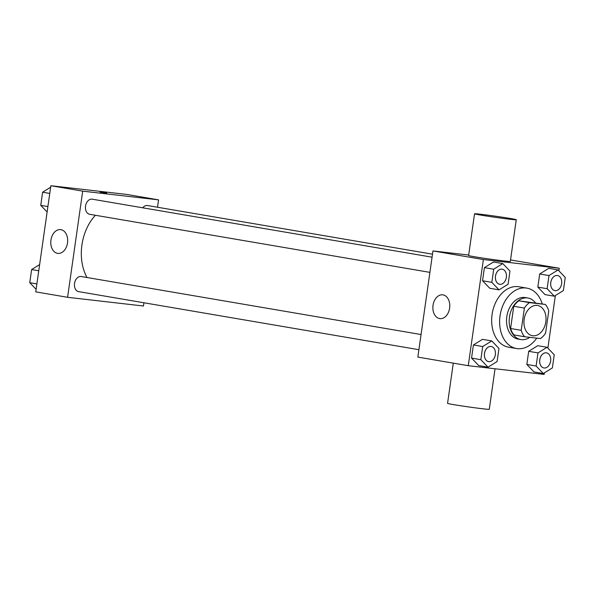 <?xml version="1.0" encoding="UTF-8"?>
<svg xmlns="http://www.w3.org/2000/svg" width="595" height="595" viewBox="0 0 595 595"><rect width="100%" height="100%" fill="white"/><g stroke="black" fill="none" stroke-linecap="round" stroke-linejoin="round"><path stroke-width="0.89" d="M537.144 305.436A15.321 10.903 -80.3 0 1 537.56 305.495A15.321 10.903 -80.3 0 1 545.734 322.43A15.321 10.903 -80.3 0 1 532.406 335.699A15.321 10.903 -80.3 0 1 524.188 319.054A15.321 10.903 -80.3 0 1 537.144 305.436M524.374 308.076L521.205 330.322A20.58 14.644 -80.3 0 0 524.604 336.748L540.505 338.57A20.58 14.644 -80.3 0 0 545.593 333.126L548.761 310.873A20.58 14.644 -80.3 0 0 545.362 304.454L529.461 302.624A20.58 14.644 -80.3 0 0 524.374 308.076L513.76 306.261L510.592 328.507L521.205 330.322M545.362 304.454L518.847 300.81L529.461 302.624M524.604 336.748L513.991 334.933A20.58 14.644 -80.3 0 1 510.592 328.507M513.76 306.261A20.58 14.644 -80.3 0 1 518.847 300.81M535.396 302.751A21.07 14.994 99.7 0 0 527.914 298.021A21.07 14.994 99.7 0 0 509.595 316.265A21.07 14.994 99.7 0 0 520.826 339.552A21.07 14.994 99.7 0 0 529.803 337.343M520.826 339.552L518.171 339.105A21.07 14.994 -80.3 0 1 506.873 316.213A21.07 14.994 -80.3 0 1 524.686 297.485A21.07 14.994 -80.3 0 1 525.259 297.567L527.914 298.021M536.742 338.139A30.643 21.807 -80.3 0 1 516.557 348.544A30.643 21.807 -80.3 0 1 500.127 315.253A30.643 21.807 -80.3 0 1 526.032 288.002A30.643 21.807 -80.3 0 1 526.872 288.121A30.643 21.807 -80.3 0 1 542.253 303.919M516.557 348.544L508.599 347.183A30.643 21.807 -80.3 0 1 492.169 313.892A30.643 21.807 -80.3 0 1 518.074 286.649A30.643 21.807 -80.3 0 1 518.914 286.768L526.872 288.121M547.05 347.272L537.761 345.688L528.695 351.318L526.828 364.452L534.02 371.949L543.309 373.541L552.376 367.903L554.243 354.776L547.05 347.272L537.984 352.902L536.117 366.037L543.309 373.541M491.768 340.92L482.478 339.336L473.419 344.966L471.552 358.101L478.744 365.598L488.034 367.189L497.093 361.552L498.967 348.425L491.768 340.92L482.709 346.55L480.834 359.685L488.034 367.189M558.884 270.799L559.248 268.256L483.371 259.539L468.265 365.694L544.142 374.411L544.358 372.887M547.876 348.135L555.366 295.551M558.058 269.937L548.769 268.345L539.702 273.983L537.835 287.11L545.027 294.614L554.317 296.198L563.383 290.568L565.25 277.434L558.058 269.937L548.992 275.567L547.125 288.701L554.317 296.198M502.775 263.578L493.486 261.993L484.427 267.631L482.552 280.758L489.752 288.263L499.034 289.847L508.1 284.217L509.967 271.082L502.775 263.578L493.709 269.215L491.842 282.35L499.034 289.847M510.54 259.941L559.248 268.256M468.674 255.039L432.959 250.934L417.846 357.089L468.265 365.694M432.959 250.934L483.371 259.539M443.007 294.882A11.974 8.404 96.6 0 1 449.649 307.913A11.974 8.404 96.6 0 1 439.958 318.623A11.974 8.404 96.6 0 1 432.974 305.771A11.974 8.404 96.6 0 1 442.687 294.837A11.974 8.404 96.6 0 1 443.007 294.882M516.259 219.726L510.324 261.436A21.07 0.573 -171.9 0 1 489.387 259.033A21.07 0.573 -171.9 0 1 468.607 255.493L474.542 213.791A21.07 0.573 -171.9 0 1 480.812 214.267A21.07 0.573 -171.9 0 1 503.526 217.383A21.07 0.573 -171.9 0 1 516.259 219.726A21.07 0.573 -171.9 0 1 495.323 217.331A21.07 0.573 -171.9 0 1 474.542 213.791M453.293 363.136L447.566 403.351A21.07 0.573 8.1 0 0 460.307 405.701A21.07 0.573 8.1 0 0 483.021 408.81A21.07 0.573 8.1 0 0 489.283 409.286L495.047 368.766M87.004 277.508A44.052 31.342 -80.3 0 1 95.393 215.271M432.067 257.189L92.24 199.184A7.661 5.452 99.7 0 0 85.576 205.818A7.661 5.452 99.7 0 0 89.659 214.289A7.661 5.452 99.7 0 0 89.867 214.319M142.718 207.804A7.661 5.452 -80.3 0 1 147.307 205.506A7.661 5.452 -80.3 0 1 147.515 205.535L432.498 254.184M418.902 349.704L78.652 291.632A7.661 5.452 -80.3 0 1 74.546 283.309A7.661 5.452 -80.3 0 1 81.024 276.497A7.661 5.452 -80.3 0 1 81.232 276.526L421.059 334.531M157.526 207.246L158.575 199.868L82.705 191.151L67.592 297.299L143.469 306.016L143.931 302.773M67.592 297.299L35.752 291.862L50.858 185.714L126.735 194.431L158.575 199.868M50.858 185.714L82.705 191.151M60.913 229.663A11.974 8.404 96.6 0 1 67.547 242.693A11.974 8.404 96.6 0 1 57.864 253.403A11.974 8.404 96.6 0 1 50.88 240.551A11.974 8.404 96.6 0 1 60.593 229.611A11.974 8.404 96.6 0 1 60.913 229.663M100.072 192.096L106.713 193.04M50.642 187.232L42.624 192.215L40.758 205.349L47.124 211.984M42.624 192.215L49.764 193.434M40.758 205.349L47.89 206.569M39.634 264.574L31.617 269.557L29.75 282.692L36.117 289.326M31.617 269.557L38.757 270.777M29.75 282.692L36.883 283.904M499.636 284.269L499.614 284.269A7.661 5.452 -80.3 0 1 499.614 284.269A7.661 5.452 -80.3 0 1 495.509 275.946A7.661 5.452 -80.3 0 1 501.987 269.133A7.661 5.452 -80.3 0 1 502.195 269.163A7.661 5.452 -80.3 0 1 502.21 269.163A7.661 5.452 -80.3 0 1 506.3 277.634A7.661 5.452 -80.3 0 1 499.636 284.269A7.661 5.452 -80.3 0 1 495.531 275.946A7.661 5.452 -80.3 0 1 502.009 269.133A7.661 5.452 -80.3 0 1 502.217 269.163L502.195 269.163M493.486 261.993L484.427 267.631L493.709 269.215M484.427 267.631L482.552 280.758L491.842 282.35M482.552 280.758L489.752 288.263M488.629 361.611L488.614 361.604A7.661 5.452 -80.3 0 1 488.614 361.604A7.661 5.452 -80.3 0 1 484.501 353.281A7.661 5.452 -80.3 0 1 490.979 346.469A7.661 5.452 -80.3 0 1 491.187 346.498A7.661 5.452 -80.3 0 1 491.202 346.506A7.661 5.452 -80.3 0 1 495.293 354.977A7.661 5.452 -80.3 0 1 488.629 361.611A7.661 5.452 -80.3 0 1 484.523 353.289A7.661 5.452 -80.3 0 1 491.001 346.476A7.661 5.452 -80.3 0 1 491.21 346.506L491.187 346.498M482.478 339.336L473.419 344.966L482.709 346.55M473.419 344.966L471.552 358.101L480.834 359.685M471.552 358.101L478.744 365.598M557.262 275.485A7.661 5.452 -80.3 0 1 557.478 275.515A7.661 5.452 -80.3 0 1 557.485 275.515L557.5 275.515A7.661 5.452 -80.3 0 1 561.583 283.986A7.661 5.452 -80.3 0 1 554.919 290.62A7.661 5.452 -80.3 0 1 554.897 290.62A7.661 5.452 -80.3 0 1 550.791 282.298A7.661 5.452 -80.3 0 1 557.262 275.485M548.769 268.345L539.702 273.983L548.992 275.567M539.702 273.983L537.835 287.11L547.125 288.701M537.835 287.11L545.027 294.614M554.897 290.62L554.919 290.62A7.661 5.452 -80.3 0 1 550.806 282.298A7.661 5.452 -80.3 0 1 557.284 275.485A7.661 5.452 -80.3 0 1 557.5 275.515M543.889 367.955L543.912 367.963A7.661 5.452 -80.3 0 1 539.806 359.64A7.661 5.452 -80.3 0 1 546.277 352.828A7.661 5.452 -80.3 0 1 546.493 352.857A7.661 5.452 -80.3 0 1 550.576 361.329A7.661 5.452 -80.3 0 1 543.912 367.963A7.661 5.452 -80.3 0 1 543.889 367.955A7.661 5.452 -80.3 0 1 539.784 359.633A7.661 5.452 -80.3 0 1 546.255 352.82A7.661 5.452 -80.3 0 1 546.47 352.85A7.661 5.452 -80.3 0 1 546.478 352.857M537.761 345.688L528.695 351.318L537.984 352.902M528.695 351.318L526.828 364.452L536.117 366.037M526.828 364.452L534.02 371.949M429.91 272.369L89.659 214.289"/></g></svg>
